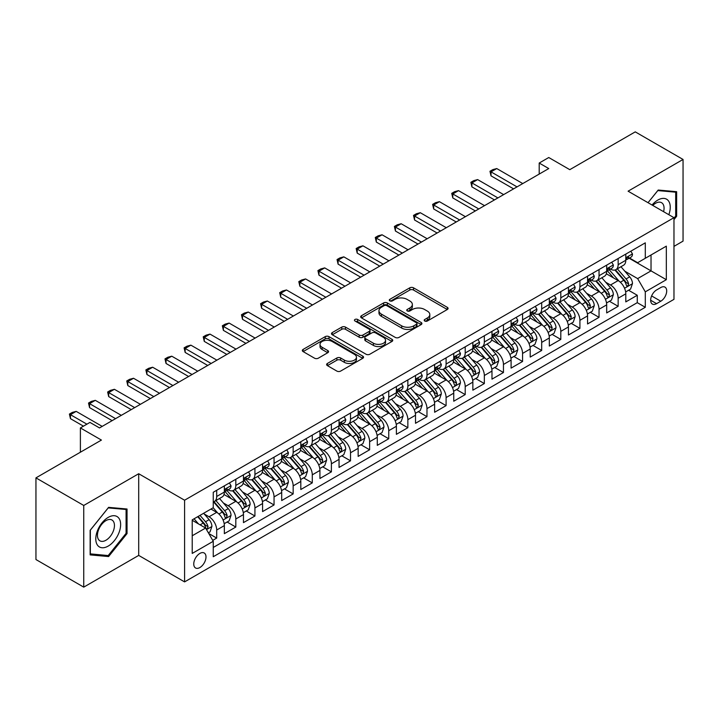 <?xml version="1.0" encoding="UTF-8"?>
<svg xmlns="http://www.w3.org/2000/svg" width="719" height="719" viewBox="0 0 719 719"><rect width="100%" height="100%" fill="white"/><g stroke="black" fill="none" stroke-linecap="round" stroke-linejoin="round"><path stroke-width="1.08" d="M424.74 321.016A1.86 1.07 0 0 0 427.365 321.016L447.308 309.503A2.651 1.528 0 0 0 448.081 308.415A2.651 1.528 0 0 0 447.308 307.337L413.533 287.834A2.651 1.528 0 0 0 409.776 287.834L389.842 299.347A1.86 1.07 0 0 0 389.294 300.102A1.86 1.07 0 0 0 389.842 300.866A1.86 1.07 0 0 0 392.466 300.866L395.046 299.374A8.493 4.898 0 0 1 407.053 299.374L409.875 301A8.493 4.898 0 0 1 412.355 304.461A8.493 4.898 0 0 1 409.875 307.93L407.287 309.422A1.86 1.07 0 0 0 406.747 310.177A1.86 1.07 0 0 0 407.287 310.941A1.86 1.07 0 0 0 409.92 310.941L412.499 309.449A8.493 4.898 0 0 1 424.507 309.449L427.32 311.075A8.493 4.898 0 0 1 429.809 314.536A8.493 4.898 0 0 1 427.32 318.005L424.74 319.497A1.86 1.07 0 0 0 424.201 320.252A1.86 1.07 0 0 0 424.74 321.016L424.74 319.497M199.873 567.543A8.655 4.997 120 0 0 205.526 559.921A8.655 4.997 120 0 0 204.205 552.992A8.655 4.997 120 0 0 199.873 553.423A8.655 4.997 120 0 0 194.22 561.045A8.655 4.997 120 0 0 195.55 567.974A8.655 4.997 120 0 0 199.873 567.543M327.406 363.454A2.651 1.528 0 0 0 326.624 364.533A2.651 1.528 0 0 0 327.406 365.62L336.878 371.094A2.651 1.528 0 0 0 340.626 371.094L362.771 358.305A2.651 1.528 0 0 0 363.553 357.226A2.651 1.528 0 0 0 362.771 356.139L328.996 336.636A2.651 1.528 0 0 0 325.24 336.636L303.103 349.425A2.651 1.528 0 0 0 302.322 350.504A2.651 1.528 0 0 0 303.103 351.591L314.545 358.197A2.651 1.528 0 0 0 318.301 358.197L327.774 352.723A2.651 1.528 0 0 0 328.556 351.645A2.651 1.528 0 0 0 327.774 350.557L322.103 347.286A7.1 4.098 0 0 1 320.018 344.383A7.1 4.098 0 0 1 324.404 340.599A7.1 4.098 0 0 1 332.142 341.489L354.377 354.323A7.1 4.098 0 0 1 356.453 357.226A7.1 4.098 0 0 1 352.076 361.01A7.1 4.098 0 0 1 344.338 360.12L340.626 357.981A2.651 1.528 0 0 0 336.878 357.981L327.406 363.454L327.406 365.62M673.973 246.374L683.05 241.126L683.05 159.456L635.254 131.865L569.781 169.666L548.759 157.524L539.196 163.042L548.759 168.561L99.51 427.931L89.956 422.413L80.393 427.931L80.393 452.206M83.746 505.466L83.746 587.135L138.704 555.41L138.704 473.731L83.746 505.466L35.95 477.874L101.424 440.073L80.393 427.931M138.704 473.731L184.585 500.217L673.973 217.677L673.973 299.347L184.585 581.896L184.585 500.217M683.05 159.456L628.091 191.182L673.973 217.677M395.234 337.4A2.651 1.528 0 0 0 398.991 337.4L421.127 324.611A2.651 1.528 0 0 0 421.909 323.532A2.651 1.528 0 0 0 421.127 322.445L387.352 302.951A2.651 1.528 0 0 0 383.604 302.951L361.459 315.731A2.651 1.528 0 0 0 360.677 316.818A2.651 1.528 0 0 0 361.459 317.897L395.234 337.4M355.725 321.411A1.86 1.07 0 0 1 357.613 321.681L357.613 319.47L391.954 339.296A2.651 1.528 0 0 1 392.727 340.375A2.651 1.528 0 0 1 391.954 341.462L369.809 354.242A2.651 1.528 0 0 1 366.052 354.242L332.277 334.748L332.277 332.573A2.651 1.528 0 0 0 331.504 333.661A2.651 1.528 0 0 0 332.277 334.748M332.277 332.573L341.759 327.109A2.651 1.528 0 0 1 345.506 327.109L359.203 335.018A2.651 1.528 0 0 0 362.96 335.018L369.242 331.387A2.651 1.528 0 0 0 370.024 330.3A2.651 1.528 0 0 0 369.242 329.221L354.988 320.989A1.86 1.07 0 0 1 354.44 320.225A1.86 1.07 0 0 1 355.59 319.236A1.86 1.07 0 0 1 357.613 319.47M83.746 587.135L35.95 559.544L35.95 477.874M212.734 540.364L216.698 538.082L208.762 533.498M204.25 514.004L209.049 516.772A10.812 6.246 60 0 1 216.698 530.02L224.346 525.607L224.346 533.66L235.814 527.045L227.114 522.021M223.366 502.967L228.166 505.736A10.812 6.246 60 0 1 235.814 518.983L243.462 514.57L243.462 522.623L254.93 516.008L246.231 510.984M242.483 491.931L247.282 494.699A10.812 6.246 60 0 1 254.93 507.947L262.579 503.534L262.579 511.586L274.047 504.963L265.347 499.948M261.599 480.894L266.398 483.662A10.812 6.246 60 0 1 274.047 496.91L281.695 492.497L281.695 500.55L293.163 493.926L284.463 488.911M280.716 469.858L285.515 472.626A10.812 6.246 60 0 1 293.163 485.873L300.812 481.46L300.812 489.513L312.28 482.889L303.58 477.874M299.832 458.821L304.631 461.589A10.812 6.246 60 0 1 312.28 474.837L319.928 470.424L319.928 478.477L331.396 471.853L322.696 466.838M318.948 447.784L323.748 450.552A10.812 6.246 60 0 1 331.396 463.8L339.044 459.387L339.044 467.44L350.513 460.816L341.813 455.801M338.065 436.748L342.864 439.516A10.812 6.246 60 0 1 350.513 452.763L358.161 448.35L358.161 456.403L369.629 449.779L360.938 444.764M357.181 425.711L361.99 428.479A10.812 6.246 60 0 1 369.629 441.727L377.277 437.314L377.277 445.367L388.745 438.743L380.054 433.728M376.307 414.674L381.106 417.442A10.812 6.246 60 0 1 388.745 430.69L396.394 426.277L396.394 434.33L407.862 427.706L399.171 422.691M395.423 403.638L400.222 406.406A10.812 6.246 60 0 1 407.862 419.653L415.51 415.24L415.51 423.293L426.978 416.669L418.287 411.645M414.539 392.601L419.339 395.369A10.812 6.246 60 0 1 426.978 408.617L434.627 404.204L434.627 412.257L446.095 405.633L437.404 400.609M433.656 381.564L438.455 384.332A10.812 6.246 60 0 1 446.095 397.58L453.743 393.167L453.743 401.22L465.211 394.596L456.52 389.572M452.772 370.528L457.572 373.296A10.812 6.246 60 0 1 465.211 386.543L472.859 382.122L472.859 390.183L484.336 383.56L475.636 378.536M471.889 359.491L476.688 362.259A10.812 6.246 60 0 1 484.336 375.507L491.976 371.085L491.976 379.147L503.453 372.523L494.753 367.499M491.005 348.454L495.804 351.223A10.812 6.246 60 0 1 503.453 364.47L511.092 360.048L511.092 368.11L522.569 361.486L513.869 356.462M510.122 337.418L514.921 340.186A10.812 6.246 60 0 1 522.569 353.433L530.209 349.012L530.209 357.073L541.686 350.45L532.986 345.426M529.238 326.381L534.037 329.149A10.812 6.246 60 0 1 541.686 342.397L549.325 337.975L549.325 346.037L560.802 339.413L552.102 334.389M548.354 315.344L553.154 318.113A10.812 6.246 60 0 1 560.802 331.36L568.441 326.938L568.441 335L579.918 328.376L571.219 323.352M567.471 304.308L572.27 307.076A10.812 6.246 60 0 1 579.918 320.323L587.558 315.902L587.558 323.963L599.035 317.34L590.335 312.316M586.587 293.271L591.386 296.039A10.812 6.246 60 0 1 599.035 309.278L606.683 304.865L606.683 312.927L618.151 306.303L618.151 298.241A10.812 6.246 -120 0 0 610.503 285.003L605.704 282.225M609.451 301.279L618.151 306.303M224.346 525.607A10.812 6.246 -120 0 0 216.698 512.359L210.964 509.052M243.462 514.57A10.812 6.246 -120 0 0 235.814 501.323L223.995 494.501M262.579 503.534A10.812 6.246 -120 0 0 254.93 490.286L243.112 483.465M281.695 492.497A10.812 6.246 -120 0 0 274.047 479.249L262.228 472.428M300.812 481.46A10.812 6.246 -120 0 0 293.163 468.213L281.345 461.391M319.928 470.424A10.812 6.246 -120 0 0 312.28 457.176L300.461 450.355M339.044 459.387A10.812 6.246 -120 0 0 331.396 446.139L319.578 439.318M358.161 448.35A10.812 6.246 -120 0 0 350.513 435.103L338.694 428.281M377.277 437.314A10.812 6.246 -120 0 0 369.629 424.066L357.81 417.245M396.394 426.277A10.812 6.246 -120 0 0 388.745 413.03L376.927 406.208M415.51 415.24A10.812 6.246 -120 0 0 407.862 401.993L396.043 395.162M434.627 404.204A10.812 6.246 -120 0 0 426.978 390.956L415.16 384.126M453.743 393.167A10.812 6.246 -120 0 0 446.095 379.92L434.276 373.089M472.859 382.122A10.812 6.246 -120 0 0 465.211 368.883L453.392 362.052M491.976 371.085A10.812 6.246 -120 0 0 484.336 357.846L472.509 351.016M511.092 360.048A10.812 6.246 -120 0 0 503.453 346.81L491.625 339.979M530.209 349.012A10.812 6.246 -120 0 0 522.569 335.773L510.742 328.942M549.325 337.975A10.812 6.246 -120 0 0 541.686 324.736L529.858 317.906M568.441 326.938A10.812 6.246 -120 0 0 560.802 313.7L548.974 306.869M587.558 315.902A10.812 6.246 -120 0 0 579.918 302.663L568.091 295.833M606.683 304.865A10.812 6.246 -120 0 0 599.035 291.626L587.207 284.796M660.779 287.537L656.573 289.964A8.385 4.835 120 0 0 651.099 297.351A8.385 4.835 120 0 0 652.385 304.065A8.385 4.835 120 0 0 656.573 303.652L660.779 301.225A8.385 4.835 120 0 0 666.252 293.837A8.385 4.835 120 0 0 664.967 287.124A8.385 4.835 120 0 0 660.779 287.537M192.225 535.763L205.607 528.034L213.255 541.281L213.255 556.731L645.294 307.292L645.294 291.842L637.645 278.604L624.82 271.189M213.255 541.281L192.225 553.423L192.225 519.864L213.255 507.722L213.255 492.272L645.294 242.842L645.294 258.292L666.324 246.15L666.324 279.7L645.294 291.842M228.067 489.792L228.166 489.846A10.812 6.246 60 0 0 233.576 490.385L241.225 485.963A10.812 6.246 -120 0 0 243.462 481.02L243.462 474.837M247.183 478.755L247.282 478.809A10.812 6.246 60 0 0 252.693 479.348L260.341 474.926A10.812 6.246 -120 0 0 262.579 469.983L262.579 463.8M266.3 467.718L266.398 467.772A10.812 6.246 60 0 0 271.809 468.312L279.457 463.89A10.812 6.246 -120 0 0 281.695 458.947L281.695 452.763M285.416 456.682L285.515 456.736A10.812 6.246 60 0 0 290.925 457.275L298.574 452.853A10.812 6.246 -120 0 0 300.812 447.901L300.812 441.727M304.532 445.636L304.631 445.699A10.812 6.246 60 0 0 310.042 446.229L317.69 441.817A10.812 6.246 -120 0 0 319.928 436.864L319.928 430.69M323.649 434.6L323.748 434.662A10.812 6.246 60 0 0 329.158 435.193L336.807 430.78A10.812 6.246 -120 0 0 339.044 425.828L339.044 419.653M342.765 423.563L342.864 423.626A10.812 6.246 60 0 0 348.275 424.156L355.923 419.743A10.812 6.246 -120 0 0 358.161 414.791L358.161 408.617M361.882 412.526L361.99 412.589A10.812 6.246 60 0 0 367.391 413.119L375.039 408.707A10.812 6.246 -120 0 0 377.277 403.754L377.277 397.58M380.998 401.49L381.106 401.553A10.812 6.246 60 0 0 386.507 402.083L394.156 397.67A10.812 6.246 -120 0 0 396.394 392.718L396.394 386.543M400.115 390.453L400.222 390.516A10.812 6.246 60 0 0 405.624 391.046L413.272 386.633A10.812 6.246 -120 0 0 415.51 381.681L415.51 375.507M419.231 379.416L419.339 379.479A10.812 6.246 60 0 0 424.74 380.009L432.389 375.597A10.812 6.246 -120 0 0 434.627 370.644L434.627 364.47M438.356 368.38L438.455 368.443A10.812 6.246 60 0 0 443.857 368.973L451.505 364.56A10.812 6.246 -120 0 0 453.743 359.608L453.743 353.433M457.473 357.343L457.572 357.406A10.812 6.246 60 0 0 462.973 357.936L470.621 353.523A10.812 6.246 -120 0 0 472.859 348.571L472.859 342.397M476.589 346.306L476.688 346.369A10.812 6.246 60 0 0 482.089 346.9L489.738 342.487A10.812 6.246 -120 0 0 491.976 337.535L491.976 331.351M495.706 335.27L495.804 335.333A10.812 6.246 60 0 0 501.206 335.863L508.854 331.45A10.812 6.246 -120 0 0 511.092 326.498L511.092 320.315M514.822 324.233L514.921 324.296A10.812 6.246 60 0 0 520.322 324.826L527.971 320.413A10.812 6.246 -120 0 0 530.209 315.461L530.209 309.278M533.938 313.196L534.037 313.259A10.812 6.246 60 0 0 539.439 313.79L547.087 309.377A10.812 6.246 -120 0 0 549.325 304.425L549.325 298.241M553.055 302.16L553.154 302.223A10.812 6.246 60 0 0 558.555 302.753L566.204 298.34A10.812 6.246 -120 0 0 568.441 293.388L568.441 287.205M572.171 291.123L572.27 291.177A10.812 6.246 60 0 0 577.672 291.716L585.32 287.303A10.812 6.246 -120 0 0 587.558 282.351L587.558 276.168M591.288 280.086L591.386 280.14A10.812 6.246 60 0 0 596.788 280.68L604.436 276.267A10.812 6.246 -120 0 0 606.683 271.315L606.683 265.131M213.255 547.456L637.268 302.663L637.268 295.266L625.8 301.89L625.8 293.828A10.812 6.246 -120 0 0 618.151 280.59L606.324 273.759M610.404 269.05L610.503 269.104A10.812 6.246 -120 0 0 615.913 269.643A10.812 6.246 -120 0 0 618.151 264.691L618.151 258.507M615.913 269.643L623.553 265.23A10.812 6.246 -120 0 0 625.8 260.278L625.8 254.095M216.698 490.286L216.698 496.469A10.812 6.246 60 0 1 214.46 501.422A10.812 6.246 60 0 1 213.255 501.853M214.46 501.422L222.108 497A10.812 6.246 -120 0 0 224.346 492.057L224.346 485.873M235.814 479.249L235.814 485.433A10.812 6.246 60 0 1 233.576 490.385M254.93 468.213L254.93 474.396A10.812 6.246 60 0 1 252.693 479.348M274.047 457.176L274.047 463.36A10.812 6.246 60 0 1 271.809 468.312M293.163 446.139L293.163 452.323A10.812 6.246 60 0 1 290.925 457.275M312.28 435.103L312.28 441.286A10.812 6.246 60 0 1 310.042 446.229M331.396 424.066L331.396 430.25A10.812 6.246 60 0 1 329.158 435.193M350.513 413.03L350.513 419.213A10.812 6.246 60 0 1 348.275 424.156M369.629 401.993L369.629 408.176A10.812 6.246 60 0 1 367.391 413.119M388.745 390.956L388.745 397.14A10.812 6.246 60 0 1 386.507 402.083M407.862 379.92L407.862 386.103A10.812 6.246 60 0 1 405.624 391.046M426.978 368.883L426.978 375.057A10.812 6.246 60 0 1 424.74 380.009M446.095 357.846L446.095 364.021A10.812 6.246 60 0 1 443.857 368.973M465.211 346.81L465.211 352.984A10.812 6.246 60 0 1 462.973 357.936M484.336 335.773L484.336 341.947A10.812 6.246 60 0 1 482.089 346.9M503.453 324.736L503.453 330.911A10.812 6.246 60 0 1 501.206 335.863M522.569 313.7L522.569 319.874A10.812 6.246 60 0 1 520.322 324.826M541.686 302.663L541.686 308.837A10.812 6.246 60 0 1 539.439 313.79M560.802 291.626L560.802 297.801A10.812 6.246 60 0 1 558.555 302.753M579.918 280.59L579.918 286.764A10.812 6.246 60 0 1 577.672 291.716M599.035 269.553L599.035 275.728A10.812 6.246 60 0 1 596.788 280.68M599.035 309.278L599.035 317.34M579.918 320.323L579.918 328.376M560.802 331.36L560.802 339.413M541.686 342.397L541.686 350.45M522.569 353.433L522.569 361.486M503.453 364.47L503.453 372.523M484.336 375.507L484.336 383.56M465.211 386.543L465.211 394.596M446.095 397.58L446.095 405.633M426.978 408.617L426.978 416.669M407.862 419.653L407.862 427.706M388.745 430.69L388.745 438.743M369.629 441.727L369.629 449.779M350.513 452.763L350.513 460.816M331.396 463.8L331.396 471.853M312.28 474.837L312.28 482.889M293.163 485.873L293.163 493.926M274.047 496.91L274.047 504.963M254.93 507.947L254.93 516.008M235.814 518.983L235.814 527.045M216.698 530.02L216.698 538.082M205.607 528.034L192.225 520.304M637.645 278.604L651.028 270.874L651.028 254.984L666.324 246.15M629.134 258.238L666.324 279.7M629.52 258.013L637.645 262.705L645.294 258.292M138.704 555.41L184.585 581.896M539.196 163.042L539.196 174.079M628.568 290.242L637.268 295.266M637.268 302.663L645.294 307.292M673.973 219.619L676.642 216.284L676.642 191.694L658.2 190.041L648.026 202.695L657.813 190.589L675.689 192.18L675.689 216.015L673.973 218.154M90.145 554.897L108.596 556.551L127.038 533.597L127.038 509.007L108.596 507.353L90.145 530.307L90.145 554.897M675.689 215.736L676.642 216.284M126.086 533.049L127.038 533.597M106.646 555.428L108.596 556.551M425.486 321.276L427.32 320.216A8.493 4.898 0 0 0 429.809 316.746L429.809 314.536M412.355 304.461L412.355 306.671A8.493 4.898 0 0 1 409.875 310.141L408.033 311.201M447.272 309.521L413.533 290.045A2.651 1.528 0 0 0 409.776 290.045L390.579 301.126M421.127 322.445L421.127 324.611L387.352 305.153A2.651 1.528 0 0 0 383.604 305.153L361.495 317.915M416.436 324.287A1.86 1.07 0 0 0 416.984 323.532A1.86 1.07 0 0 0 416.436 322.777L386.795 305.656A1.86 1.07 0 0 0 384.162 305.656L381.447 307.229A8.493 4.898 0 0 0 378.958 310.698A8.493 4.898 0 0 0 381.447 314.158L401.705 325.86A8.493 4.898 0 0 0 413.722 325.86L416.436 324.287L416.436 326.498A1.86 1.07 0 0 0 416.984 325.743L416.984 323.532M378.958 310.698L378.958 312.9A8.493 4.898 0 0 0 381.447 316.369L381.447 314.158M416.436 326.498L413.722 328.071A8.493 4.898 0 0 1 401.705 328.071L381.447 316.369M332.313 334.766L341.759 329.311L341.759 327.109M370.024 330.3L370.024 332.511A2.651 1.528 0 0 1 369.242 333.589L362.96 337.22A2.651 1.528 0 0 1 359.203 337.22L345.506 329.311A2.651 1.528 0 0 0 341.759 329.311M357.613 321.681L391.918 341.48M373.422 343.224A7.1 4.098 0 0 0 381.16 344.113A7.1 4.098 0 0 0 385.537 340.321A7.1 4.098 0 0 0 383.461 337.427L375.624 332.906A2.651 1.528 0 0 0 371.876 332.906L365.585 336.528A2.651 1.528 0 0 0 364.812 337.615A2.651 1.528 0 0 0 365.585 338.694L373.422 343.224L373.422 345.426A7.1 4.098 0 0 0 381.16 346.315A7.1 4.098 0 0 0 385.537 342.532L385.537 340.321M364.812 337.615L364.812 339.826A2.651 1.528 0 0 0 365.585 340.905L365.585 338.694M373.422 345.426L365.585 340.905M356.453 357.226L356.453 359.428A7.1 4.098 0 0 1 352.076 363.221A7.1 4.098 0 0 1 344.338 362.331L340.626 360.192A2.651 1.528 0 0 0 336.878 360.192L327.433 365.638M320.018 344.383L320.018 346.594A7.1 4.098 0 0 0 322.103 349.488L322.103 347.286M327.738 352.75L322.103 349.488M362.736 358.332L328.996 338.847A2.651 1.528 0 0 0 325.24 338.847L303.139 351.609M625.638 291.941L630.572 289.083L632.486 283.565A7.163 4.134 -120 0 0 629.691 276.842L620.964 266.722M619.212 281.282L609.227 269.724M613.532 277.92L607.735 271.216A17.166 9.913 -120 0 0 607.204 270.614M614.934 270.029L623.768 280.257A7.163 4.134 60 0 1 626.321 285.191L626.842 286.045L627.813 285.91L628.622 283.87A7.163 4.134 -120 0 0 626.06 278.936L617.333 268.825M615.455 269.868L624.946 280.859A3.649 2.103 60 0 1 625.872 282.279L628.622 283.87M630.86 251.174L632.486 253.987A7.163 4.134 60 0 1 631.003 257.159L627.372 259.253A7.163 4.134 -120 0 0 628.622 257.6L628.469 256.971M626.033 259.586L626.06 259.586A7.163 4.134 -120 0 0 627.372 259.253M627.696 257.069L628.622 257.6C628.163 256.521 627.399 256.962 626.321 258.93A7.163 4.134 60 0 1 625.8 259.945M517.024 186.886L491.023 171.868L491.023 175.849L489.972 171.266L492.839 169.612L496.757 168.561L522.758 183.57M513.582 188.872L491.023 175.849M496.757 168.561L491.023 171.868L489.972 171.266M668.832 214.711A17.571 10.147 120 0 0 657.813 200.071A17.571 10.147 120 0 0 652.061 205.023M663.592 211.683A12.034 6.947 120 0 0 661.57 202.695A12.034 6.947 120 0 0 655.557 203.288A12.034 6.947 120 0 0 652.771 205.436M674.503 191.497L675.689 192.18M118.977 532.689A17.571 10.147 120 0 0 114.42 515.721A17.571 10.147 120 0 0 97.451 530.766A17.571 10.147 120 0 0 101.999 547.743A17.571 10.147 120 0 0 118.977 532.689M113.314 531.08A12.034 6.947 120 0 0 111.966 520.008A12.034 6.947 120 0 0 98.584 529.768A12.034 6.947 120 0 0 99.932 540.841A12.034 6.947 120 0 0 113.314 531.08M90.333 553.963L90.333 530.137L108.21 507.902L126.086 509.492L126.086 533.327L108.21 555.562L90.145 553.855M124.899 508.809L126.086 509.492M606.521 302.978L611.456 300.12L613.37 294.601A7.163 4.134 -120 0 0 610.575 287.879L601.848 277.768M600.095 292.318L590.11 280.761M594.415 288.957L588.618 282.252A17.166 9.913 -120 0 0 588.088 281.65M595.817 281.066L604.652 291.294A7.163 4.134 60 0 1 607.204 296.237L607.726 297.082L608.696 296.947L609.505 294.907A7.163 4.134 -120 0 0 606.944 289.973L598.208 279.862M596.339 280.904L605.829 291.896A3.649 2.103 60 0 1 606.746 293.316L609.505 294.907M587.405 314.014L592.339 311.156L594.254 305.638A7.163 4.134 -120 0 0 591.458 298.915L582.732 288.804M580.979 303.355L570.994 291.797M575.299 299.994L569.502 293.289A17.166 9.913 -120 0 0 568.972 292.687M576.701 292.103L585.536 302.331A7.163 4.134 60 0 1 588.088 307.274L588.609 308.118L589.58 307.984L590.389 305.943A7.163 4.134 -120 0 0 587.827 301.009L579.092 290.898M577.222 291.941L586.713 302.933A3.649 2.103 60 0 1 587.63 304.353L590.389 305.943M568.289 325.051L573.223 322.193L575.137 316.675A7.163 4.134 -120 0 0 572.342 309.952L563.615 299.841M561.863 314.392L551.877 302.834M556.182 311.03L550.386 304.326A17.166 9.913 -120 0 0 549.855 303.724M557.585 303.139L566.419 313.367A7.163 4.134 60 0 1 568.972 318.31L569.493 319.155L570.464 319.02L571.263 316.98A7.163 4.134 -120 0 0 568.711 312.046L559.975 301.935M558.106 302.978L567.597 313.969A3.649 2.103 60 0 1 568.513 315.389L571.263 316.98M549.172 336.088L554.106 333.23L556.021 327.711A7.163 4.134 -120 0 0 553.226 320.989L544.499 310.878M542.746 325.428L532.761 313.87M537.066 322.067L531.269 315.362A17.166 9.913 -120 0 0 530.739 314.76M538.468 314.176L547.303 324.404A7.163 4.134 60 0 1 549.855 329.347L550.377 330.192L551.347 330.057L552.147 328.017A7.163 4.134 -120 0 0 549.595 323.083L540.859 312.972M538.989 314.014L548.48 325.006A3.649 2.103 60 0 1 549.397 326.435L552.147 328.017M611.743 262.21L613.37 265.023A7.163 4.134 60 0 1 611.887 268.196L608.256 270.29A7.163 4.134 -120 0 0 609.505 268.636L609.353 268.007M606.917 270.623L606.944 270.623A7.163 4.134 -120 0 0 608.256 270.29M608.58 268.106L609.505 268.636C609.047 267.558 608.283 267.998 607.204 269.967A7.163 4.134 60 0 1 606.683 270.982M497.908 197.923L471.907 182.905L471.907 186.886L470.855 182.302L473.722 180.649L477.641 179.597L503.642 194.606M494.465 199.909L471.907 186.886M477.641 179.597L471.907 182.905L470.855 182.302M592.627 273.247L594.254 276.06A7.163 4.134 60 0 1 592.771 279.233L589.14 281.327A7.163 4.134 -120 0 0 590.389 279.673L590.236 279.044M587.8 281.659L587.827 281.659A7.163 4.134 -120 0 0 589.14 281.327M589.463 279.143L590.389 279.673C589.931 278.595 589.167 279.035 588.088 281.003A7.163 4.134 60 0 1 587.558 282.019M478.791 208.959L452.79 193.95L452.79 197.923L451.739 193.339L454.606 191.685L458.524 190.634L484.525 205.643M475.349 210.946L452.79 197.923M458.524 190.634L452.79 193.95L451.739 193.339M573.51 284.284L575.137 287.097A7.163 4.134 60 0 1 573.654 290.269L570.023 292.363A7.163 4.134 -120 0 0 571.263 290.71L571.12 290.081M568.684 292.696L568.711 292.696A7.163 4.134 -120 0 0 570.023 292.363M570.347 290.179L571.263 290.71C570.814 289.631 570.05 290.072 568.972 292.04A7.163 4.134 60 0 1 568.441 293.055M459.675 219.996L433.674 204.987L433.674 208.959L432.622 204.376L435.489 202.722L439.408 201.671L465.409 216.68M456.232 221.982L433.674 208.959M439.408 201.671L433.674 204.987L432.622 204.376M554.394 295.32L556.021 298.133A7.163 4.134 60 0 1 554.538 301.306L550.907 303.4A7.163 4.134 -120 0 0 552.147 301.746L552.003 301.117M549.568 303.733L549.595 303.733A7.163 4.134 -120 0 0 550.907 303.4M551.23 301.216L552.147 301.746C551.698 300.668 550.934 301.117 549.855 303.076A7.163 4.134 60 0 1 549.325 304.092M440.558 231.033L414.557 216.024L414.557 219.996L413.506 215.412L416.373 213.759L420.291 212.707L446.292 227.716M437.116 233.019L414.557 219.996M420.291 212.707L414.557 216.024L413.506 215.412M530.056 347.124L534.99 344.266L536.904 338.748A7.163 4.134 -120 0 0 534.109 332.025L525.382 321.914M523.63 336.474L513.645 324.916M517.95 333.104L512.153 326.399A17.166 9.913 -120 0 0 511.622 325.797M519.352 325.213L528.186 335.449A7.163 4.134 60 0 1 530.739 340.384L531.26 341.228L532.231 341.094L533.031 339.053A7.163 4.134 -120 0 0 530.478 334.119L521.742 324.008M519.873 325.051L529.364 336.043A3.649 2.103 60 0 1 530.28 337.472L533.031 339.053M535.278 306.357L536.904 309.17A7.163 4.134 60 0 1 535.421 312.343L531.79 314.437A7.163 4.134 -120 0 0 533.031 312.792L532.887 312.154M530.451 314.769L530.478 314.769A7.163 4.134 -120 0 0 531.79 314.437M532.105 312.253L533.031 312.792C532.581 311.704 531.817 312.154 530.739 314.113A7.163 4.134 60 0 1 530.209 315.129M421.442 242.069L395.441 227.06L395.441 231.033L394.389 226.449L397.256 224.795L401.175 223.744L427.176 238.753M418 244.056L395.441 231.033M401.175 223.744L395.441 227.06L394.389 226.449M510.93 358.161L515.874 355.303L517.788 349.785A7.163 4.134 -120 0 0 514.993 343.062L506.257 332.951M504.513 347.511L494.528 335.953M498.833 344.14L493.036 337.436A17.166 9.913 -120 0 0 492.506 336.834M500.235 336.249L509.07 346.486A7.163 4.134 60 0 1 511.622 351.42L512.144 352.265L513.114 352.13L513.914 350.09A7.163 4.134 -120 0 0 511.362 345.156L502.626 335.045M500.757 336.088L510.247 347.079A3.649 2.103 60 0 1 511.164 348.508L513.914 350.09M516.161 317.394L517.788 320.207A7.163 4.134 60 0 1 516.305 323.379L512.674 325.473A7.163 4.134 -120 0 0 513.914 323.829L513.77 323.191M511.335 325.815L511.362 325.806A7.163 4.134 -120 0 0 512.674 325.473M512.989 323.289L513.914 323.829C513.465 322.741 512.701 323.191 511.622 325.15A7.163 4.134 60 0 1 511.092 326.165M402.325 253.106L376.325 238.097L376.325 242.069L375.273 237.486L378.14 235.832L382.059 234.78L408.059 249.79M398.883 255.092L376.325 242.069M382.059 234.78L376.325 238.097L375.273 237.486M491.814 369.198L496.757 366.339L498.671 360.821A7.163 4.134 -120 0 0 495.876 354.099L487.14 343.988M485.397 358.547L475.412 346.989M479.717 355.177L473.92 348.472A17.166 9.913 -120 0 0 473.39 347.87M481.119 347.286L489.954 357.523A7.163 4.134 60 0 1 492.506 362.457L493.027 363.302L493.998 363.167L494.798 361.127A7.163 4.134 -120 0 0 492.245 356.193L483.51 346.082M481.64 347.124L491.131 358.116A3.649 2.103 60 0 1 492.048 359.545L494.798 361.127M497.045 328.43L498.671 331.243A7.163 4.134 60 0 1 497.189 334.416L493.558 336.51A7.163 4.134 -120 0 0 494.798 334.865L494.654 334.227M492.218 336.852L492.245 336.852A7.163 4.134 -120 0 0 493.558 336.51M493.872 334.326L494.798 334.865C494.348 333.778 493.585 334.227 492.506 336.186A7.163 4.134 60 0 1 491.976 337.202M383.2 264.143L357.208 249.133L357.208 253.106L356.157 248.522L359.024 246.869L362.942 245.817L388.943 260.826M379.767 266.129L357.208 253.106M362.942 245.817L357.208 249.133L356.157 248.522M472.698 380.234L477.641 377.376L479.555 371.858A7.163 4.134 -120 0 0 476.76 365.135L468.024 355.024M466.28 369.584L456.295 358.026M460.6 366.214L454.803 359.509A17.166 9.913 -120 0 0 454.273 358.907M462.002 358.323L470.837 368.559A7.163 4.134 60 0 1 473.39 373.494L473.911 374.338L474.882 374.204L475.681 372.163A7.163 4.134 -120 0 0 473.129 367.229L464.393 357.118M462.524 358.161L472.015 369.153A3.649 2.103 60 0 1 472.931 370.582L475.681 372.163M477.928 339.467L479.555 342.28A7.163 4.134 60 0 1 478.072 345.453L474.441 347.547A7.163 4.134 -120 0 0 475.681 345.902L475.538 345.264M473.102 347.888L473.129 347.888A7.163 4.134 -120 0 0 474.441 347.547M474.756 345.363L475.681 345.902C475.232 344.823 474.468 345.264 473.39 347.223A7.163 4.134 60 0 1 472.859 348.239M364.084 275.179L338.092 260.17L338.092 264.143L337.04 259.559L339.907 257.905L343.826 256.854L369.827 271.863M360.65 277.166L338.092 264.143M343.826 256.854L338.092 260.17L337.04 259.559M453.581 391.271L458.524 388.413L460.439 382.894A7.163 4.134 -120 0 0 457.644 376.172L448.908 366.061M447.164 380.621L437.179 369.063M441.484 377.25L435.687 370.546A17.166 9.913 -120 0 0 435.157 369.943M442.886 369.368L451.721 379.596A7.163 4.134 60 0 1 454.273 384.53L454.794 385.375L455.765 385.24L456.565 383.2A7.163 4.134 -120 0 0 454.013 378.266L445.277 368.155M443.407 369.198L452.898 380.189A3.649 2.103 60 0 1 453.815 381.618L456.565 383.2M434.465 402.307L439.408 399.449L441.322 393.931A7.163 4.134 -120 0 0 438.527 387.208L429.791 377.098M428.048 391.657L418.063 380.099M422.368 388.287L416.571 381.582A17.166 9.913 -120 0 0 416.04 380.98M423.77 380.405L432.604 390.633A7.163 4.134 60 0 1 435.157 395.567L435.678 396.412L436.649 396.277L437.449 394.237A7.163 4.134 -120 0 0 434.896 389.303L426.16 379.192M424.291 380.234L433.782 391.226A3.649 2.103 60 0 1 434.698 392.655L437.449 394.237M415.348 413.344L420.291 410.495L422.206 404.968A7.163 4.134 -120 0 0 419.411 398.245L410.675 388.134M408.931 402.694L398.946 391.136M403.251 399.324L397.454 392.619A17.166 9.913 -120 0 0 396.924 392.017M404.653 391.442L413.488 401.669A7.163 4.134 60 0 1 416.04 406.603L416.562 407.448L417.532 407.314L418.332 405.273A7.163 4.134 -120 0 0 415.78 400.339L407.044 390.228M405.174 391.271L414.665 402.263A3.649 2.103 60 0 1 415.582 403.692L418.332 405.273M396.232 424.381L401.175 421.532L403.089 416.004A7.163 4.134 -120 0 0 400.294 409.282L391.558 399.171M389.815 413.731L379.83 402.173M384.126 410.36L378.338 403.656A17.166 9.913 -120 0 0 377.808 403.053M385.537 402.478L394.372 412.706A7.163 4.134 60 0 1 396.924 417.64L397.445 418.485L398.416 418.35L399.216 416.31A7.163 4.134 -120 0 0 396.663 411.376L387.927 401.265M386.058 402.307L395.549 413.299A3.649 2.103 60 0 1 396.466 414.728L399.216 416.31M377.116 435.417L382.059 432.568L383.964 427.05A7.163 4.134 -120 0 0 381.178 420.318L372.442 410.207M370.698 424.767L360.713 413.209M365.009 421.397L359.221 414.692A17.166 9.913 -120 0 0 358.691 414.09M366.42 413.515L375.255 423.743A7.163 4.134 60 0 1 377.808 428.677L378.329 429.522L379.299 429.387L380.099 427.356A7.163 4.134 -120 0 0 377.547 422.413L368.811 412.302M366.942 413.344L376.432 424.336A3.649 2.103 60 0 1 377.349 425.765L380.099 427.356M357.999 446.454L362.942 443.605L364.848 438.087A7.163 4.134 -120 0 0 362.061 431.355L353.326 421.244M351.582 435.804L341.597 424.246M345.893 432.434L340.105 425.729A17.166 9.913 -120 0 0 339.575 425.127M347.304 424.552L356.139 434.779A7.163 4.134 60 0 1 358.691 439.713L359.212 440.558L360.183 440.423L360.983 438.392A7.163 4.134 -120 0 0 358.43 433.449L349.695 423.338M347.825 424.381L357.316 435.372A3.649 2.103 60 0 1 358.233 436.801L360.983 438.392M338.883 457.491L343.826 454.642L345.731 449.123A7.163 4.134 -120 0 0 342.945 442.392L334.209 432.281M332.457 446.841L322.48 435.283M326.777 443.47L320.989 436.766A17.166 9.913 -120 0 0 320.458 436.163M328.188 435.588L337.022 445.816A7.163 4.134 60 0 1 339.575 450.75L340.096 451.595L341.067 451.46L341.867 449.429A7.163 4.134 -120 0 0 339.314 444.486L330.578 434.375M328.7 435.417L338.2 446.409A3.649 2.103 60 0 1 339.116 447.838L341.867 449.429M319.766 468.527L324.709 465.678L326.615 460.16A7.163 4.134 -120 0 0 323.829 453.428L315.093 443.317M313.34 457.877L303.364 446.319M307.66 454.507L301.872 447.802A17.166 9.913 -120 0 0 301.333 447.209M309.071 446.625L317.906 456.853A7.163 4.134 60 0 1 320.458 461.787L320.98 462.632L321.95 462.497L322.75 460.466A7.163 4.134 -120 0 0 320.198 455.522L311.462 445.412M309.583 446.454L319.083 457.446A3.649 2.103 60 0 1 320 458.875L322.75 460.466M300.65 479.564L305.593 476.715L307.498 471.197A7.163 4.134 -120 0 0 304.712 464.465L295.976 454.354M294.224 468.914L284.248 457.356M288.544 465.544L282.756 458.839A17.166 9.913 -120 0 0 282.216 458.246M289.955 457.661L298.789 467.889A7.163 4.134 60 0 1 301.342 472.823L301.863 473.668L302.825 473.533L303.634 471.502A7.163 4.134 -120 0 0 301.081 466.559L292.345 456.448M290.467 457.491L299.967 468.482A3.649 2.103 60 0 1 300.884 469.911L303.634 471.502M281.533 490.601L286.477 487.752L288.382 482.233A7.163 4.134 -120 0 0 285.596 475.502L276.86 465.391M275.107 479.95L265.131 468.393M269.427 476.58L263.639 469.875A17.166 9.913 -120 0 0 263.1 469.282M270.838 468.698L279.673 478.926A7.163 4.134 60 0 1 282.225 483.86L282.747 484.714L283.708 484.57L284.517 482.539A7.163 4.134 -120 0 0 281.965 477.605L273.229 467.485M271.351 468.527L280.85 479.519A3.649 2.103 60 0 1 281.767 480.948L284.517 482.539M262.417 501.637L267.36 498.788L269.266 493.27A7.163 4.134 -120 0 0 266.479 486.538L257.744 476.427M255.991 490.987L246.015 479.429M250.311 487.617L244.523 480.912A17.166 9.913 -120 0 0 243.984 480.319M251.722 479.735L260.557 489.963A7.163 4.134 60 0 1 263.109 494.897L263.63 495.751L264.592 495.607L265.401 493.576A7.163 4.134 -120 0 0 262.848 488.641L254.113 478.521M252.234 479.564L261.734 490.556A3.649 2.103 60 0 1 262.651 491.985L265.401 493.576M243.301 512.674L248.244 509.825L250.149 504.307A7.163 4.134 -120 0 0 247.363 497.575L238.627 487.464M236.875 502.024L226.898 490.466M231.194 498.662L225.407 491.949A17.166 9.913 -120 0 0 224.867 491.356M232.605 490.771L241.431 500.999A7.163 4.134 60 0 1 243.993 505.933L244.514 506.787L245.476 506.643L246.284 504.612A7.163 4.134 -120 0 0 243.732 499.678L234.996 489.558M233.118 490.601L242.618 501.592A3.649 2.103 60 0 1 243.534 503.021L246.284 504.612M458.812 350.504L460.439 353.317A7.163 4.134 60 0 1 458.956 356.489L455.316 358.583A7.163 4.134 -120 0 0 456.565 356.939L456.421 356.3M453.986 358.925L454.013 358.925A7.163 4.134 -120 0 0 455.316 358.583M455.639 356.399L456.565 356.939C456.116 355.86 455.352 356.3 454.273 358.26A7.163 4.134 60 0 1 453.743 359.275M344.967 286.216L318.975 271.207L318.975 275.179L317.924 270.596L320.791 268.942L324.709 267.89L350.71 282.9M341.534 288.202L318.975 275.179M324.709 267.89L318.975 271.207L317.924 270.596M439.695 361.54L441.322 364.353A7.163 4.134 60 0 1 439.839 367.526L436.199 369.62A7.163 4.134 -120 0 0 437.449 367.975L437.296 367.337M434.869 369.961L434.896 369.961A7.163 4.134 -120 0 0 436.199 369.62M436.523 367.436L437.449 367.975C436.999 366.897 436.235 367.337 435.157 369.296A7.163 4.134 60 0 1 434.627 370.312M325.851 297.253L299.859 282.243L299.859 286.216L298.807 281.632L301.674 279.979L305.593 278.927L331.594 293.936M322.418 299.239L299.859 286.216M305.593 278.927L299.859 282.243L298.807 281.632M420.579 372.577L422.206 375.39A7.163 4.134 60 0 1 420.723 378.562L417.083 380.657A7.163 4.134 -120 0 0 418.332 379.012L418.179 378.374M415.753 380.998L415.78 380.998A7.163 4.134 -120 0 0 417.083 380.657M417.406 378.473L418.332 379.012C417.883 377.933 417.119 378.374 416.04 380.333A7.163 4.134 60 0 1 415.51 381.349M306.734 308.289L280.743 293.28L280.743 297.253L279.691 292.669L282.558 291.015L286.477 289.964L312.468 304.973M303.292 310.275L280.743 297.253M286.477 289.964L280.743 293.28L279.691 292.669M401.463 383.613L403.089 386.427A7.163 4.134 60 0 1 401.606 389.599L397.967 391.693A7.163 4.134 -120 0 0 399.216 390.049L399.063 389.41M396.636 392.035L396.663 392.035A7.163 4.134 -120 0 0 397.967 391.693M398.29 389.509L399.216 390.049C398.766 388.97 398.002 389.41 396.924 391.37A7.163 4.134 60 0 1 396.394 392.394M287.618 319.326L261.626 304.317L261.626 308.289L260.575 303.706L263.442 302.052L267.36 301L293.352 316.018M284.176 321.312L261.626 308.289M267.36 301L261.626 304.317L260.575 303.706M382.346 394.65L383.964 397.463A7.163 4.134 60 0 1 382.49 400.636L378.85 402.73A7.163 4.134 -120 0 0 380.099 401.085L379.947 400.447M377.52 403.071L377.547 403.071A7.163 4.134 -120 0 0 378.85 402.73M379.174 400.546L380.099 401.085C379.65 400.007 378.886 400.447 377.808 402.406A7.163 4.134 60 0 1 377.277 403.431M268.502 330.363L242.51 315.353L242.51 319.326L241.458 314.742L244.325 313.089L248.244 312.037L274.236 327.055M265.059 332.349L242.51 319.326M248.244 312.037L242.51 315.353L241.458 314.742M363.23 405.687L364.848 408.5A7.163 4.134 60 0 1 363.365 411.672L359.734 413.767A7.163 4.134 -120 0 0 360.983 412.122L360.83 411.484M358.404 414.108L358.43 414.108A7.163 4.134 -120 0 0 359.734 413.767M360.057 411.583L360.983 412.122C360.534 411.043 359.77 411.484 358.691 413.443A7.163 4.134 60 0 1 358.161 414.468M249.385 341.399L223.393 326.39L223.393 330.363L222.342 325.779L225.209 324.125L229.127 323.074L255.119 338.092M245.943 343.385L223.393 330.363M229.127 323.074L223.393 326.39L222.342 325.779M344.113 416.723L345.731 419.537A7.163 4.134 60 0 1 344.248 422.709L340.617 424.803A7.163 4.134 -120 0 0 341.867 423.158L341.714 422.52M339.287 425.145L339.314 425.145A7.163 4.134 -120 0 0 340.617 424.803M340.941 422.619L341.867 423.158C341.417 422.08 340.653 422.52 339.575 424.48A7.163 4.134 60 0 1 339.044 425.504M230.269 352.436L204.277 337.427L204.277 341.399L203.225 336.816L206.092 335.162L210.011 334.11L236.003 349.128M226.827 354.422L204.277 341.399M210.011 334.11L204.277 337.427L203.225 336.816M324.997 427.76L326.615 430.573A7.163 4.134 60 0 1 325.132 433.746L321.501 435.84A7.163 4.134 -120 0 0 322.75 434.195L322.597 433.557M320.171 436.181L320.198 436.181A7.163 4.134 -120 0 0 321.501 435.84M321.824 433.656L322.75 434.195C322.301 433.117 321.537 433.557 320.458 435.516A7.163 4.134 60 0 1 319.928 436.541M211.152 363.472L185.151 348.463L185.151 352.436L184.1 347.852L186.976 346.199L190.895 345.156L216.886 360.165M207.71 365.459L185.151 352.436M190.895 345.156L185.151 348.463L184.1 347.852M305.881 438.797L307.498 441.61A7.163 4.134 60 0 1 306.015 444.782L302.384 446.876A7.163 4.134 -120 0 0 303.634 445.232L303.481 444.594M301.054 447.218L301.081 447.218A7.163 4.134 -120 0 0 302.384 446.876M302.708 444.693L303.634 445.232C303.184 444.153 302.42 444.594 301.342 446.553A7.163 4.134 60 0 1 300.812 447.578M192.036 374.509L166.035 359.5L166.035 363.472L164.984 358.889L167.86 357.235L171.778 356.193L197.77 371.202M188.594 376.495L166.035 363.472M171.778 356.193L166.035 359.5L164.984 358.889M286.764 449.833L288.382 452.646A7.163 4.134 60 0 1 286.899 455.819L283.268 457.922A7.163 4.134 -120 0 0 284.517 456.268L284.365 455.63M281.938 458.255L281.965 458.255A7.163 4.134 -120 0 0 283.268 457.922M283.592 455.729L284.517 456.268C284.068 455.19 283.304 455.63 282.225 457.59A7.163 4.134 60 0 1 281.695 458.614M172.92 385.546L146.919 370.537L146.919 374.509L145.867 369.926L148.734 368.272L152.662 367.229L178.654 382.238M169.477 387.532L146.919 374.509M152.662 367.229L146.919 370.537L145.867 369.926M267.648 460.87L269.266 463.692A7.163 4.134 60 0 1 267.783 466.856L264.152 468.959A7.163 4.134 -120 0 0 265.401 467.305L265.248 466.667M262.821 469.291L262.848 469.291A7.163 4.134 -120 0 0 264.152 468.959M264.475 466.775L265.401 467.305C264.952 466.227 264.188 466.667 263.109 468.626A7.163 4.134 60 0 1 262.579 469.651M153.803 396.582L127.802 381.573L127.802 385.546L126.751 380.962L129.618 379.308L133.536 378.266L159.537 393.275M150.361 398.569L127.802 385.546M133.536 378.266L127.802 381.573L126.751 380.962M248.531 471.907L250.149 474.729A7.163 4.134 60 0 1 248.666 477.892L245.035 479.995A7.163 4.134 -120 0 0 246.284 478.342L246.132 477.704M243.705 480.328L243.732 480.328A7.163 4.134 -120 0 0 245.035 479.995M245.359 477.811L246.284 478.342C245.835 477.263 245.071 477.704 243.993 479.663A7.163 4.134 60 0 1 243.462 480.687M134.687 407.619L108.686 392.61L108.686 396.582L107.634 392.008L110.501 390.345L114.42 389.303L140.421 404.312M131.244 409.605L108.686 396.582M114.42 389.303L108.686 392.61L107.634 392.008M224.184 523.711L229.127 520.862L231.033 515.343A7.163 4.134 -120 0 0 228.247 508.612L219.511 498.501M217.758 513.06L213.184 507.767M212.078 509.699L211.341 508.836M213.48 501.808L222.315 512.036A7.163 4.134 60 0 1 224.876 516.97L225.398 517.824L226.359 517.68L227.168 515.649A7.163 4.134 -120 0 0 224.616 510.715L215.88 500.595M214.001 501.637L223.501 512.629A3.649 2.103 60 0 1 224.418 514.058L227.168 515.649M229.415 482.943L231.033 485.765A7.163 4.134 60 0 1 229.55 488.929L225.919 491.032A7.163 4.134 -120 0 0 227.168 489.378L227.015 488.74M224.589 491.365L224.616 491.365A7.163 4.134 -120 0 0 225.919 491.032M226.242 488.848L227.168 489.378C226.719 488.3 225.955 488.74 224.876 490.7A7.163 4.134 60 0 1 224.346 491.724M115.57 418.656L89.569 403.647L89.569 407.619L88.518 403.044L91.385 401.382L95.303 400.339L121.304 415.348M112.128 420.642L89.569 407.619M95.303 400.339L89.569 403.647L88.518 403.044M208.384 532.833L210.011 531.898L211.916 526.38A7.163 4.134 -120 0 0 209.13 519.648L203.63 513.285M198.498 523.926L194.067 518.803M192.962 520.736L192.225 519.882M197.707 516.709L203.198 523.072A7.163 4.134 60 0 1 205.76 528.007L206.281 528.86L207.243 528.717L208.052 526.685A7.163 4.134 -120 0 0 205.499 521.751L199.999 515.379M198.147 516.449L204.376 523.666A3.649 2.103 60 0 1 205.301 525.095L208.052 526.685M69.401 458.56L73.338 456.286M86.9 424.174L70.453 414.683L70.453 418.656L69.401 414.081L72.268 412.418L76.187 411.376L102.188 426.385M83.458 426.16L70.453 418.656M76.187 411.376L70.453 414.683L69.401 414.081M209.049 516.772L216.698 512.359M228.166 505.736L235.814 501.323M247.282 494.699L254.93 490.286M266.398 483.662L274.047 479.249M285.515 472.626L293.163 468.213M304.631 461.589L312.28 457.176M323.748 450.552L331.396 446.139M342.864 439.516L350.513 435.103M361.99 428.479L369.629 424.066M381.106 417.442L388.745 413.03M400.222 406.406L407.862 401.993M419.339 395.369L426.978 390.956M438.455 384.332L446.095 379.92M457.572 373.296L465.211 368.883M476.688 362.259L484.336 357.846M495.804 351.223L503.453 346.81M514.921 340.186L522.569 335.773M534.037 329.149L541.686 324.736M553.154 318.113L560.802 313.7M572.27 307.076L579.918 302.663M591.386 296.039L599.035 291.626M610.503 285.003L618.151 280.59M618.151 264.691L625.8 260.278M216.698 496.469L224.346 492.057M235.814 485.433L243.462 481.02M254.93 474.396L262.579 469.983M274.047 463.36L281.695 458.947M293.163 452.323L300.812 447.901M312.28 441.286L319.928 436.864M331.396 430.25L339.044 425.828M350.513 419.213L358.161 414.791M369.629 408.176L377.277 403.754M388.745 397.14L396.394 392.718M407.862 386.103L415.51 381.681M426.978 375.057L434.627 370.644M446.095 364.021L453.743 359.608M465.211 352.984L472.859 348.571M484.336 341.947L491.976 337.535M503.453 330.911L511.092 326.498M522.569 319.874L530.209 315.461M541.686 308.837L549.325 304.425M560.802 297.801L568.441 293.388M579.918 286.764L587.558 282.351M599.035 275.728L606.683 271.315M618.151 298.241L625.8 293.828M651.612 295.931L660.779 301.225M650.65 300.236L656.573 303.652M427.32 320.216L427.32 318.005M407.287 310.941L407.287 309.422M409.875 310.141L409.875 307.93M389.842 300.866L389.842 299.347M409.776 290.045L409.776 287.834M413.533 290.045L413.533 287.834M447.308 309.503L447.308 307.337M361.459 317.897L361.459 315.731M383.604 305.153L383.604 302.951M387.352 305.153L387.352 302.951M401.705 328.071L401.705 325.86M413.722 328.071L413.722 325.86M345.506 329.311L345.506 327.109M359.203 337.22L359.203 335.018M362.96 337.22L362.96 335.018M369.242 333.589L369.242 331.387M391.954 341.462L391.954 339.296M336.878 360.192L336.878 357.981M340.626 360.192L340.626 357.981M344.338 362.331L344.338 360.12M327.774 352.723L327.774 350.557M303.103 351.591L303.103 349.425M325.24 338.847L325.24 336.636M328.996 338.847L328.996 336.636M362.771 358.305L362.771 356.139M624.541 288.265L632.441 283.708M626.06 278.936L629.691 276.842M620.353 282.234L623.768 280.257M632.441 253.906L625.8 257.744M605.425 299.302L613.325 294.745M606.944 289.973L610.575 287.879M601.237 293.271L604.652 291.294M586.309 310.338L594.209 305.782M587.827 301.009L591.458 298.915M582.12 304.308L585.536 302.331M567.192 321.375L575.092 316.818M568.711 312.046L572.342 309.952M563.004 315.344L566.419 313.367M548.076 332.412L555.976 327.855M549.595 323.083L553.226 320.989M543.888 326.381L547.303 324.404M613.325 264.943L606.683 268.78M594.209 275.979L587.558 279.817M575.092 287.016L568.441 290.853M555.976 298.052L549.325 301.89M528.959 343.448L536.859 338.892M530.478 334.119L534.109 332.025M524.771 337.418L528.186 335.449M536.859 309.089L530.209 312.927M509.843 354.485L517.734 349.928M511.362 345.156L514.993 343.062M505.655 348.454L509.07 346.486M517.734 320.126L511.092 323.963M490.726 365.522L498.618 360.965M492.245 356.193L495.876 354.099M486.538 359.491L489.954 357.523M498.618 331.162L491.976 335M471.61 376.558L479.501 372.002M473.129 367.229L476.76 365.135M467.422 370.528L470.837 368.559M479.501 342.199L472.859 346.037M452.494 387.595L460.385 383.038M454.013 378.266L457.644 376.172M448.305 381.564L451.721 379.596M433.377 398.632L441.268 394.075M434.896 389.303L438.527 387.208M429.189 392.601L432.604 390.633M414.261 409.668L422.152 405.112M415.78 400.339L419.411 398.245M410.073 403.638L413.488 401.669M395.144 420.705L403.035 416.148M396.663 411.376L400.294 409.282M390.956 414.674L394.372 412.706M376.028 431.742L383.919 427.185M377.547 422.413L381.178 420.318M371.84 425.711L375.255 423.743M356.912 442.778L364.803 438.222M358.43 433.449L362.061 431.355M352.714 436.748L356.139 434.779M337.795 453.815L345.686 449.258M339.314 444.486L342.945 442.392M333.598 447.784L337.022 445.816M318.679 464.851L326.57 460.295M320.198 455.522L323.829 453.428M314.482 458.821L317.906 456.853M299.562 475.888L307.453 471.331M301.081 466.559L304.712 464.465M295.365 469.858L298.789 467.889M280.446 486.925L288.337 482.368M281.965 477.605L285.596 475.502M276.249 480.894L279.673 478.926M261.321 497.961L269.221 493.405M262.848 488.641L266.479 486.538M257.132 491.931L260.557 489.963M242.204 508.998L250.104 504.441M243.732 499.678L247.363 497.575M238.016 502.967L241.431 500.999M460.385 353.236L453.743 357.073M441.268 364.272L434.627 368.11M422.152 375.309L415.51 379.147M403.035 386.346L396.394 390.183M383.919 397.382L377.277 401.22M364.803 408.419L358.161 412.257M345.686 419.456L339.044 423.293M326.57 430.492L319.928 434.33M307.453 441.529L300.812 445.367M288.337 452.566L281.695 456.403M269.221 463.602L262.579 467.44M250.104 474.639L243.462 478.477M223.088 520.035L230.988 515.478M224.616 510.715L228.247 508.612M218.9 514.004L222.315 512.036M230.988 485.676L224.346 489.513M206.515 529.606L211.871 526.515M205.499 521.751L209.13 519.648M200.107 524.861L203.198 523.072"/></g></svg>
